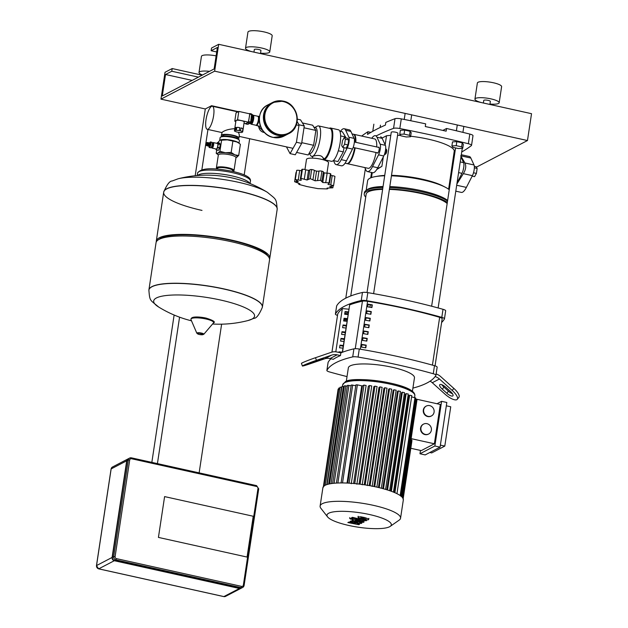 <?xml version="1.0" encoding="UTF-8"?>
<svg xmlns="http://www.w3.org/2000/svg" width="628" height="628" viewBox="0 0 628 628"><rect width="100%" height="100%" fill="white"/><g stroke="black" fill="none" stroke-linecap="round" stroke-linejoin="round"><path stroke-width="0.94" d="M474.321 166.334L476.095 166.726L477.147 168.461L476.401 173.422L474.595 176.649L472.17 176.107M476.401 173.422L473.504 172.779M477.147 168.461L474.352 167.841M463.181 170.086L463.747 167.362M460.724 155.799L464.963 162.974C466.361 166.035 465.827 169.591 463.346 173.65L456.878 184.004M461.305 154.724L469.281 156.49A18.385 5.244 102.5 0 1 470.827 158.036L474.014 164.976A6.688 1.908 102.5 0 1 472.397 175.659L466.384 187.403A18.385 5.244 102.5 0 1 461.321 192.396L455.795 191.171M384.454 154.378L384.846 154.472A2.787 0.793 -77.5 0 0 385.105 154.394A2.787 0.793 -77.5 0 0 386.346 151.285A2.787 0.793 -77.5 0 0 386.259 149.205A2.787 0.793 -77.5 0 0 386.055 149.032L385.663 148.938M386.259 149.205L386.62 149.825A2.229 0.636 102.5 0 1 386.691 151.489A2.229 0.636 102.5 0 1 385.694 153.986L385.105 154.394M347.928 144.927L346.114 148.153L342.778 147.415L341.726 145.68L342.472 140.719L344.285 137.493L347.622 138.231L348.673 139.966L347.928 144.927L344.584 144.189L342.778 147.415M344.285 137.493L345.337 139.228L348.673 139.966M345.337 139.228L344.584 144.189M326.945 173.171L328.523 162.754A11.147 2.488 -171.4 0 0 319.503 158.908A11.147 2.488 -171.4 0 0 307.076 158.774A11.147 2.488 -171.4 0 0 306.488 159.426L304.957 169.544M323.326 172.3A2.967 0.659 -171.4 0 0 324.244 172.802L322.776 182.52L320.531 180.291L315.083 180.817L310.287 178.658L308.426 179.451M308.458 179.161L309.855 169.898A2.787 0.62 8.6 0 1 309.855 169.835L308.426 179.349L307.1 180.024L301.055 178.36L300.969 180.362L295.278 179.577L296.667 170.431A2.787 0.62 8.6 0 1 296.706 170.353A2.787 0.62 8.6 0 1 299.682 170.455A2.967 0.659 -171.4 0 0 301.621 170.675M300.396 178.768L301.793 169.521A2.787 0.62 8.6 0 1 302.437 169.23L300.82 179.404M301.275 180.071L300.969 180.362L301.079 179.639M296.706 170.353L295.325 179.482L298.331 181.735L294.618 181.72L299.894 183.784L299.132 184.467L306.174 186.328M294.626 181.641L296 172.59A2.787 0.62 8.6 0 1 296 172.543L294.618 181.72M299.894 183.784L299.132 184.467M306.236 186.406L317.901 188.636L327.133 188.926L327.039 188.102L332.864 187.811L333.17 185.951M302.437 169.23A2.787 0.62 8.6 0 1 305.718 169.764A2.967 0.659 -171.4 0 0 308.568 170.306L307.1 180.024M309.855 169.835A2.787 0.62 8.6 0 1 311.669 169.529A2.787 0.62 8.6 0 1 314.377 170.345A2.967 0.659 -171.4 0 0 316.551 171.099L315.083 180.817M311.669 169.529L310.287 178.658M321.834 181.657L323.381 171.946A2.787 0.62 8.6 0 1 323.326 172.041M316.551 171.099A2.967 0.659 -171.4 0 0 318.969 171.075A2.787 0.62 8.6 0 1 321.913 171.161A2.787 0.62 8.6 0 1 323.381 171.946M321.913 171.161L320.531 180.291M328.209 184.098L329.056 182.819L322.776 182.52M329.464 183.329L329.056 182.819L330.438 173.689A2.787 0.62 8.6 0 1 330.854 174.105L329.464 183.329M332.864 187.811L329.676 186.728L333.57 185.574L327.981 184.389M334.952 176.484L333.57 185.621L334.952 176.444A2.787 0.62 8.6 0 1 334.952 176.484A2.787 0.62 8.6 0 1 334.936 176.531M308.568 170.306A2.967 0.659 -171.4 0 0 309.824 170.039M324.244 172.802A2.967 0.659 -171.4 0 0 327.149 173.171A2.787 0.62 8.6 0 1 330.438 173.689M330.666 175.345A2.967 0.659 -171.4 0 0 332.196 175.636A2.787 0.62 8.6 0 1 334.952 176.444M327.133 188.926L327.039 188.102M329.331 128.308A16.155 4.608 102.5 0 1 329.48 128.222A16.155 4.608 102.5 0 1 330.626 128.026L338.445 129.761A16.155 4.608 102.5 0 1 339.819 144.676A16.155 4.608 102.5 0 1 332.589 161.106A16.155 4.608 102.5 0 1 331.451 161.31L323.624 159.575A16.155 4.608 102.5 0 1 323.334 159.473M330.626 128.026A16.155 4.608 102.5 0 1 332 142.941A16.155 4.608 102.5 0 1 324.77 159.371A16.155 4.608 102.5 0 1 323.624 159.575M314.973 127.406L317.383 126.118A15.598 4.443 102.5 0 1 317.383 126.118A15.598 4.443 102.5 0 1 317.407 126.102A15.598 4.443 102.5 0 1 318.514 125.906L329.983 128.45A15.598 4.443 102.5 0 1 331.309 142.854A15.598 4.443 102.5 0 1 324.331 158.719A15.598 4.443 102.5 0 1 323.412 158.939M318.514 125.906A15.598 4.443 102.5 0 1 319.84 140.311A15.598 4.443 102.5 0 1 312.862 156.176A15.598 4.443 102.5 0 1 311.755 156.372A15.598 4.443 102.5 0 1 310.821 155.705L309.18 153.515M312.367 158.13L312.909 156.184C318.796 154.708 322.243 155.469 323.239 158.476M313.874 127.162L315.421 127.508A13.369 3.807 102.5 0 1 316.559 139.848A13.369 3.807 102.5 0 1 310.577 153.452A13.369 3.807 102.5 0 1 309.628 153.617L309.031 153.483M297.287 119.139L300.569 119.87L304.282 125.969L301.644 143.427L295.286 154.778L290.073 153.617L286.454 146.881M297.107 121.589L299.069 124.815L296.424 142.266L290.073 153.617M304.282 125.969L299.069 124.815M301.644 143.427L296.424 142.266M333.358 160.564L337.911 161.569L343.328 151.89L343.963 147.674M338.319 150.783L343.328 151.89M345.463 137.752L345.581 137.006L342.409 131.809L339.858 131.244M340.635 135.915L345.581 137.006M302.437 122.939L312.689 125.215L315.86 130.42L313.608 145.304L308.191 154.983L296.612 152.416M315.86 130.42L304.007 127.79M313.608 145.304L301.754 142.674M376.039 152.518A15.041 4.286 102.5 0 1 369.256 168.123A15.041 4.286 102.5 0 1 368.189 168.312L347.331 163.688A15.041 4.286 102.5 0 1 347.08 163.602M355.189 147.886A15.041 4.286 102.5 0 1 348.399 163.5A15.041 4.286 102.5 0 1 347.331 163.688M354.663 147.776A15.041 4.286 102.5 0 1 348.202 163.186A15.041 4.286 102.5 0 1 347.873 163.382A15.041 4.286 102.5 0 1 346.813 163.57L345.062 163.186M341.145 155.791A13.455 3.839 102.5 0 1 340.093 157.667M343.689 133.905A13.455 3.839 102.5 0 1 344.301 134.91M336.176 164.638L341.397 165.8A18.385 5.244 -77.5 0 0 346.46 160.807L352.481 149.064A6.688 1.908 -77.5 0 0 354.09 138.38L350.903 131.44A18.385 5.244 -77.5 0 0 349.356 129.894L344.144 128.74A18.385 5.244 102.5 0 1 345.69 130.286L348.878 137.226A6.688 1.908 102.5 0 1 347.26 147.902L341.247 159.645A18.385 5.244 102.5 0 1 336.176 164.638A18.385 5.244 102.5 0 1 334.638 163.092L333.484 160.587M340.462 131.378A18.385 5.244 102.5 0 1 344.144 128.74M352.041 133.913L353.329 134.196A15.041 4.286 102.5 0 1 354.42 135.138A15.041 4.286 102.5 0 1 355.33 142.218M354.42 135.138L354.781 135.766A14.483 4.129 102.5 0 1 355.668 142.289M355.032 147.855A14.483 4.129 102.5 0 1 348.791 162.77L348.202 163.186M353.58 134.282A15.041 4.286 102.5 0 1 353.847 134.314A15.041 4.286 102.5 0 1 355.848 142.328M353.847 134.314L374.704 138.937A15.041 4.286 102.5 0 1 376.706 146.952M247.063 557.067L253.233 516.255L164.599 496.599L158.429 537.411L247.063 557.067L158.429 537.411L164.599 496.599L253.233 516.255L247.063 557.067M151.843 462.365L174.129 315.021M195.19 175.746L205.293 108.966L211.55 105.7L238.373 111.651M199.139 472.853L221.621 324.174M244.19 174.961L249.669 138.717M253.217 115.238L252.323 114.743M211.55 105.7L211.44 106.446M207.954 129.47L201.871 169.709M179.569 317.171L157.424 463.605M241.293 588.153A2.787 2.598 -117.5 0 1 239.425 588.475L114.288 560.718A2.787 2.598 -117.5 0 1 112.09 557.46L126.707 460.795A2.787 2.598 -117.5 0 1 128.206 458.817M131.472 457.883L256.467 485.601L131.409 457.836L129.635 458.063A2.787 2.598 62.5 0 0 128.316 459.955L129.713 460.002A1.672 1.554 -117.5 0 1 131.527 458.738L131.331 457.851A2.787 2.598 62.5 0 0 129.635 458.063L128.379 458.715A2.787 2.598 62.5 0 0 127.06 460.607L112.443 557.272A2.787 2.598 62.5 0 0 114.649 560.537L239.786 588.287A2.787 2.598 62.5 0 0 241.474 588.075L242.73 587.415A2.787 2.598 62.5 0 0 244.049 585.524L243.366 585.108A1.672 1.554 -117.5 0 1 241.552 586.371L241.034 587.635A2.787 2.598 62.5 0 0 242.73 587.415L244.104 585.461L258.728 488.804L257.982 488.451L243.366 585.108M404.683 130.082L400.366 130.318L399.753 134.345L400.852 135.781L406.277 136.99L410.594 136.747L411.199 132.72L410.1 131.283L404.683 130.082L404.079 134.109L399.753 134.345M410.594 136.747L409.495 135.31L410.1 131.283M409.495 135.31L404.079 134.109M456.823 141.645L452.505 141.881L451.893 145.908L453 147.352L458.416 148.553L462.734 148.31L463.346 144.283L462.239 142.846L456.823 141.645L456.218 145.672L451.893 145.908M462.734 148.31L461.635 146.874L462.239 142.846M461.635 146.874L456.218 145.672M213.599 115.803A11.814 3.368 -77.5 0 0 212.366 106.25A11.814 3.368 -77.5 0 0 206.015 119.76A11.814 3.368 -77.5 0 0 207.256 129.313A11.814 3.368 -77.5 0 0 213.599 115.803M238.036 138.733A8.918 1.994 -171.4 0 0 238.459 138.568A8.918 1.994 -171.4 0 0 238.93 138.05A8.918 1.994 -171.4 0 0 231.716 134.965A8.918 1.994 -171.4 0 0 221.778 134.863A8.918 1.994 -171.4 0 0 221.307 135.381L222.163 132.288C224.628 130.373 228.561 129.187 233.961 128.732L234.715 128.944M221.307 135.381A8.918 1.994 -171.4 0 0 221.951 136.307M265.016 132.971L257.896 125.828M258.736 126.016A6.131 5.715 62.5 0 0 264.514 132.477M238.507 132.288L239.362 135.193L238.93 138.05M211.518 147.313L211.879 147.933A2.842 0.809 -77.5 0 0 212.083 148.114A2.842 0.809 -77.5 0 0 213.614 144.864A2.842 0.809 -77.5 0 0 213.316 142.564A2.842 0.809 -77.5 0 0 213.057 142.642L212.46 143.051A2.284 0.652 102.5 0 1 212.916 144.84A2.284 0.652 102.5 0 1 212.256 146.952A2.284 0.652 102.5 0 1 211.518 147.313A2.284 0.652 102.5 0 1 211.424 147.046M213.316 142.564L217.484 143.49A2.842 0.809 102.5 0 1 217.783 145.79A2.842 0.809 102.5 0 1 216.26 149.04L212.083 148.114M212.264 143.647L212.515 143.702A1.562 0.447 102.5 0 1 212.68 144.966A1.562 0.447 102.5 0 1 211.84 146.748L211.589 146.693M211.683 142.281A2.842 0.809 102.5 0 1 211.879 142.25A2.842 0.809 102.5 0 1 212.123 144.872A2.842 0.809 102.5 0 1 210.851 147.761A2.842 0.809 102.5 0 1 210.655 147.8L209.352 147.509A2.842 0.809 102.5 0 1 208.967 146.159M209.658 143.019A2.842 0.809 102.5 0 1 210.38 141.991A2.842 0.809 102.5 0 1 210.576 141.959A2.842 0.809 102.5 0 1 210.82 144.581A2.842 0.809 102.5 0 1 209.548 147.47A2.842 0.809 102.5 0 1 209.352 147.509M210.207 143.121A1.672 0.479 102.5 0 1 210.325 143.098A1.672 0.479 102.5 0 1 210.466 144.644A1.672 0.479 102.5 0 1 209.721 146.348A1.672 0.479 102.5 0 1 209.603 146.363A1.672 0.479 102.5 0 1 209.501 146.293M209.736 143.019A1.672 0.479 102.5 0 1 209.807 142.996A1.672 0.479 102.5 0 1 209.854 142.996A1.672 0.479 102.5 0 1 209.995 144.542A1.672 0.479 102.5 0 1 209.25 146.238A1.672 0.479 102.5 0 1 209.132 146.261A1.672 0.479 102.5 0 1 209.085 146.238A1.672 0.479 102.5 0 1 208.967 146.065M209.006 142.854A1.672 0.479 102.5 0 1 209.077 142.831A1.672 0.479 102.5 0 1 209.281 144.291A1.672 0.479 102.5 0 1 208.52 146.081A1.672 0.479 102.5 0 1 208.355 146.081A1.672 0.479 102.5 0 1 208.237 145.9M208.276 142.697A1.672 0.479 102.5 0 1 208.347 142.674A1.672 0.479 102.5 0 1 208.551 144.126A1.672 0.479 102.5 0 1 207.79 145.916A1.672 0.479 102.5 0 1 207.625 145.916A1.672 0.479 102.5 0 1 207.507 145.743M207.546 142.532A1.672 0.479 102.5 0 1 207.617 142.509A1.672 0.479 102.5 0 1 207.821 143.969A1.672 0.479 102.5 0 1 207.059 145.751A1.672 0.479 102.5 0 1 206.895 145.751A1.672 0.479 102.5 0 1 206.777 145.578M206.777 142.642A1.389 0.4 102.5 0 1 206.832 142.619A1.389 0.4 102.5 0 1 207.005 143.836A1.389 0.4 102.5 0 1 206.369 145.327A1.389 0.4 102.5 0 1 206.235 145.327A1.389 0.4 102.5 0 1 206.172 143.985A1.389 0.4 102.5 0 1 206.777 142.642M219.706 140.374L220.114 137.673A9.75 2.174 8.6 0 1 220.444 137.218A9.75 2.174 8.6 0 1 232.886 137.501A9.75 2.174 8.6 0 1 239.213 140.06A9.75 2.174 8.6 0 1 239.394 140.586L239.001 143.208M239.213 140.06L238.522 139.173A8.918 1.994 -171.4 0 0 232.737 136.833A8.918 1.994 -171.4 0 0 221.362 136.574L220.444 137.218M220.263 140.107A10.032 2.237 8.6 0 1 220.295 140.099A10.032 2.237 8.6 0 1 227.36 139.856A10.032 2.237 8.6 0 1 232.486 140.672A10.032 2.237 8.6 0 1 236.748 141.944A10.032 2.237 8.6 0 1 238.499 142.854A10.032 2.237 8.6 0 1 238.671 142.988M233.106 171.381L233.718 170.949A8.918 1.994 -171.4 0 0 234.016 170.533A8.918 1.994 -171.4 0 0 228.066 167.715A8.918 1.994 -171.4 0 0 216.393 167.872A8.918 1.994 -171.4 0 0 216.558 168.359L217.013 168.948A8.36 1.868 8.6 0 1 219.682 167.543A8.36 1.868 8.6 0 1 227.807 168.343A8.36 1.868 8.6 0 1 233.106 171.381A8.36 1.868 8.6 0 1 232.949 171.475M235.979 157.589A10.032 2.237 -171.4 0 0 236.285 157.495A10.032 2.237 -171.4 0 0 236.701 157.322A10.032 2.237 -171.4 0 0 234.801 154.826A10.032 2.237 -171.4 0 0 230.539 153.562A10.032 2.237 -171.4 0 0 225.413 152.745A10.032 2.237 -171.4 0 0 217.932 153.161A10.032 2.237 -171.4 0 0 218.081 154.739A10.032 2.237 -171.4 0 0 218.348 154.92M217.908 154.614L216.205 153.263L217.932 153.161L219.918 151.324L225.413 152.745L231.167 152.439L234.801 154.826L238.695 155.493L236.324 157.487M238.695 155.493L240.383 144.33L239.017 143.223L236.748 141.944L227.36 139.856L219.879 140.272L217.806 142.689M220.295 140.099L219.879 140.272A9.75 2.174 -171.4 0 1 232.439 140.452A9.75 2.174 -171.4 0 1 238.813 143.082M232.855 141.276L231.167 152.439M221.606 140.17L219.918 151.324M216.699 150.013L216.205 153.263M216.966 143.372L217.367 142.674A3.76 1.075 102.5 0 1 217.476 142.611L219.51 143.066L220.216 144.228A3.76 1.075 102.5 0 1 220.232 144.495L219.729 147.816A3.76 1.075 102.5 0 1 219.627 148.145L218.418 150.304A3.76 1.075 102.5 0 1 218.301 150.367L216.268 149.919L215.655 148.907M219.627 148.145L217.594 147.698L216.385 149.857A3.76 1.075 102.5 0 1 216.268 149.919M218.418 150.304L216.385 149.857M217.476 142.611L218.183 143.773A3.76 1.075 102.5 0 1 218.199 144.048L217.696 147.368A3.76 1.075 102.5 0 1 217.594 147.698M220.216 144.228L218.183 143.773M220.232 144.495L218.199 144.048M219.729 147.816L217.696 147.368M148.891 290.034A57.391 12.811 8.6 0 1 148.899 289.963A57.391 12.811 8.6 0 1 224.07 288.935A57.391 12.811 8.6 0 1 262.386 307.123A57.391 12.811 8.6 0 1 262.378 307.194M191.509 320.822A115.34 115.34 0 0 1 158.664 307.029L158.664 307.029A51.017 11.39 8.6 0 1 156.388 297.97A51.017 11.39 8.6 0 1 220.506 300.019A51.017 11.39 8.6 0 1 251.875 319.142A51.017 11.39 8.6 0 1 248.021 320.539L248.021 320.539A115.34 115.34 0 0 1 212.562 324.009M262.386 307.123L269.538 259.866A57.391 12.811 -171.4 0 0 268.47 256.734A57.391 12.811 -171.4 0 0 231.214 241.678A57.391 12.811 -171.4 0 0 157.997 240.029A57.391 12.811 -171.4 0 0 156.05 242.706L148.899 289.963A57.391 12.811 -171.4 0 1 224.07 288.935A57.391 12.811 -171.4 0 1 262.386 307.123L262.371 307.265A57.391 12.811 8.6 0 0 224.047 289.076A57.391 12.811 8.6 0 0 151.921 286.768A57.391 12.811 8.6 0 0 148.883 290.105L148.899 289.963M268.47 256.734L267.088 254.968A55.719 12.442 -171.4 0 0 230.923 240.351A55.719 12.442 -171.4 0 0 159.834 238.75L157.997 240.029M269.545 259.042A57.391 12.811 -171.4 0 0 269.781 258.257A57.391 12.811 -171.4 0 0 231.457 240.069A57.391 12.811 -171.4 0 0 156.293 241.089A57.391 12.811 -171.4 0 0 156.286 241.913M238.852 191.202A57.391 12.811 8.6 0 1 277.168 209.391A57.391 12.811 -171.4 0 0 238.852 191.202A57.391 12.811 -171.4 0 0 163.68 192.223A57.391 12.811 8.6 0 1 238.852 191.202M277.184 209.32A57.391 12.811 -171.4 0 0 277.191 209.25A57.391 12.811 -171.4 0 0 238.868 191.061A57.391 12.811 -171.4 0 0 166.742 188.753A57.391 12.811 -171.4 0 0 163.704 192.082L163.68 192.223A57.391 12.811 -171.4 0 0 202.004 210.411M178.054 178.807A115.34 115.34 0 0 1 267.41 192.325L267.41 192.325A51.017 11.39 -171.4 0 0 223.647 179.529A51.017 11.39 -171.4 0 0 178.054 178.807L172.151 180.997C169.686 180.927 166.875 184.616 163.704 192.082A57.391 12.811 -171.4 0 0 163.696 192.152M222.626 136.143L222.712 135.593A7.497 1.672 8.6 0 1 232.525 135.46A7.497 1.672 8.6 0 1 237.525 137.838L237.447 138.38M250.329 123.535A4.176 1.193 -77.5 0 0 250.494 123.622A4.176 1.193 -77.5 0 0 250.792 123.567A4.176 1.193 -77.5 0 0 252.66 119.32A4.176 1.193 -77.5 0 0 252.299 115.458L252.974 115.23A4.6 1.311 -77.5 0 0 252.849 115.285M250.407 123.598L251.004 124.109A4.6 1.311 -77.5 0 0 251.184 124.203A4.6 1.311 -77.5 0 0 251.506 124.14A4.6 1.311 -77.5 0 0 253.571 119.469A4.6 1.311 -77.5 0 0 253.178 115.222A4.6 1.311 -77.5 0 0 252.974 115.23M251.184 124.203L255.879 125.239A4.6 1.311 -77.5 0 0 256.2 125.184A4.6 1.311 -77.5 0 0 258.257 120.505A4.6 1.311 -77.5 0 0 257.865 116.266L253.178 115.222M242.439 131.637L240.493 130.844L240.94 127.892L242.887 128.677L242.439 131.637A4.176 0.934 8.6 0 1 242.691 131.958L241.725 132.461A4.176 0.934 8.6 0 1 240.752 132.516L237.839 132.225A4.176 0.934 8.6 0 1 236.623 131.958L234.676 131.166A4.176 0.934 8.6 0 1 234.425 130.844L234.872 127.884A4.176 0.934 8.6 0 1 234.872 127.822A4.176 0.934 8.6 0 1 235.092 127.578A4.176 0.934 8.6 0 1 235.838 127.382L235.39 130.341L234.425 130.844M234.872 127.822L235.947 120.709A4.176 0.934 8.6 0 1 236.167 120.466A4.176 0.934 8.6 0 1 240.83 120.513A4.176 0.934 8.6 0 1 244.214 121.958L243.138 129.07A4.176 0.934 8.6 0 1 243.114 129.132M242.691 131.958L243.138 129.007A4.176 0.934 8.6 0 1 243.138 129.07M240.94 127.892A4.176 0.934 8.6 0 1 242.887 128.677M236.803 127.335L239.723 127.617L239.276 130.577L236.364 130.286L236.803 127.335A4.176 0.934 8.6 0 1 239.723 127.617M234.872 127.884L235.838 127.382M235.39 130.341A4.176 0.934 8.6 0 1 236.364 130.286M239.276 130.577A4.176 0.934 8.6 0 1 240.493 130.844M237.557 119.744L234.786 121.188L236.042 112.859L238.813 111.415L237.557 119.744L248.507 122.17L245.736 123.614L244.017 123.237M235.838 121.424L234.786 121.188M248.507 122.17L249.763 113.849L238.813 111.415M251.726 114.367L251.789 114.759M249.779 113.558L251.443 113.903L251.804 114.791L250.682 122.068M249.261 113.739L251.538 114.665L250.698 122.091L250.234 123.01L247.44 124.281M249.818 114.288L248.272 122.664L245.65 123.598M251.82 114.398L252.299 114.932L251.2 122.232L248.437 124.116M283.267 101.147A17.553 16.359 -117.5 0 1 297.068 121.691A17.553 16.359 -117.5 0 1 288.754 133.615L288.307 133.843A17.553 16.359 -117.5 0 1 270.699 131.896A17.553 16.359 -117.5 0 1 263.768 114.641A17.553 16.359 -117.5 0 1 272.081 102.717L272.528 102.49A17.553 16.359 -117.5 0 1 283.197 101.132M288.221 133.89A17.553 16.359 -117.5 0 1 288.126 133.937A17.553 16.359 -117.5 0 1 270.527 131.99A17.553 16.359 -117.5 0 1 263.587 114.736A17.553 16.359 -117.5 0 1 271.9 102.811A17.553 16.359 -117.5 0 1 271.987 102.764M377.192 152.769A3.062 0.871 -77.5 0 0 377.491 153.122A3.062 0.871 -77.5 0 0 379.139 149.621A3.062 0.871 -77.5 0 0 378.817 147.14A3.062 0.871 -77.5 0 0 378.401 147.329M364.782 167.558L365.92 170.031A18.385 5.244 -77.5 0 0 367.466 171.577A18.385 5.244 -77.5 0 0 372.53 166.585L378.551 154.841A6.688 1.908 -77.5 0 0 380.16 144.165L376.973 137.218A18.385 5.244 -77.5 0 0 375.426 135.679A18.385 5.244 -77.5 0 0 371.76 138.286M380.639 136.833A18.385 5.244 102.5 0 1 382.185 138.38L385.372 145.319A6.688 1.908 102.5 0 1 383.763 155.995L377.742 167.739A18.385 5.244 102.5 0 1 372.679 172.731L367.466 171.577M452.882 160.14A11.618 3.313 102.5 0 1 453.495 161.686M451.1 177.504A11.618 3.313 102.5 0 1 449.876 180.008M457.035 182.983L461.973 173.344A6.688 1.908 -77.5 0 0 463.59 162.668L460.968 156.969M453.942 153.122A18.385 5.244 102.5 0 1 454.696 153.75M449.899 185.448A18.385 5.244 102.5 0 1 448.989 186.806M361.39 517.511L360.55 517.951L362.725 518.712L366.187 519.168L361.39 517.511M358.407 517.919L366.069 520.023L368.401 519.772L368.314 518.854L364.884 517.59L360.653 516.75L358.321 517.001L358.407 517.919L358.321 517.001M368.401 519.772L368.314 518.854M351.484 517.786L362.128 520.706L366.517 520.667L352.387 517.315L351.484 517.786M352.936 519.23L351.884 518.595L349.741 518.524L350.785 519.16L352.936 519.23L353.187 518.045M349.741 518.524L349.812 517.535M359.577 524.286L354.153 522.19L361.092 523.493L361.885 523.085L355.134 520.408L363.243 522.378L364.146 521.907L357.081 519.968L353.211 519.749L352.018 520.376L357.638 522.3L350.809 521.012L350.102 521.381L355.456 523.438L348.783 522.064L347.849 522.551L358.784 524.694L359.577 524.286M327.581 516.899L320.877 508.288A40.671 9.082 8.6 0 1 320.115 506.066L322.894 487.705A40.671 9.082 8.6 0 1 376.172 486.975A40.671 9.082 8.6 0 1 403.333 499.864L400.554 518.233A40.671 9.082 8.6 0 1 399.173 520.125L390.216 526.374A32.538 7.261 8.6 0 1 348.705 525.44A32.538 7.261 8.6 0 1 327.581 516.899A32.538 7.261 8.6 0 1 337.95 511.42A32.538 7.261 8.6 0 1 369.594 514.544A32.538 7.261 8.6 0 1 390.216 526.374M320.115 506.066A40.671 9.082 8.6 0 1 373.393 505.344A40.671 9.082 8.6 0 1 400.554 518.233M378.441 487.501L393.152 390.216L394.015 389.768L396.095 390.231M382.742 488.592L397.446 391.37L398.285 390.938L400.366 391.401M386.824 489.769L401.512 392.649L402.336 392.217L404.424 392.681M390.647 491.041L405.319 394.054L406.143 393.63L408.231 394.086M394.156 492.399L408.789 395.64L409.652 395.193L411.733 395.656M434.089 412.149A5.574 5.197 -117.5 0 1 425.863 415.312A5.574 5.197 -117.5 0 1 426.302 406.057A5.574 5.197 -117.5 0 1 434.089 412.149M431.271 416.026A5.574 5.197 -117.5 0 1 423.303 410.021A5.574 5.197 -117.5 0 1 426.122 406.151M431.365 430.196A5.574 5.197 -117.5 0 1 423.139 433.359A5.574 5.197 -117.5 0 1 423.57 424.096A5.574 5.197 -117.5 0 1 431.365 430.196M428.547 434.066A5.574 5.197 -117.5 0 1 420.579 428.068A5.574 5.197 -117.5 0 1 423.398 424.19M420.477 450.433L419.975 453.761L425.187 454.915L440.071 447.152L434.859 445.998L441.61 401.323L446.83 402.477L440.071 447.152M429.819 452.498L431.703 452.921L444.797 446.092L440.377 445.111M434.364 443.784L440.314 404.471L417.07 399.314L411.128 438.627L434.364 443.784L421.278 450.606L410.806 448.282M446.32 405.806L450.739 406.787L444.797 446.092M402.375 497.761L411.128 438.627M403.027 499.064L411.944 440.102L411.152 439.741M419.975 453.761L434.859 445.998M441.61 401.323L436.986 403.733M415.571 398.929L417.07 399.314M342.527 482.94L357.363 384.854L361.752 385.828L347.049 483.065M347.763 483.097L362.474 385.851L363.973 385.066L366.061 385.529M353.611 483.505L368.322 386.189L369.602 385.521L371.69 385.985M359.075 484.07L373.793 386.73L374.932 386.142L377.02 386.605M364.256 484.777L378.982 387.421L380.011 386.887L382.099 387.35M369.201 485.585L383.92 388.245L384.878 387.743L386.966 388.206M373.927 486.496L388.646 389.172L389.541 388.708L391.629 389.172M411.599 396.88L415.712 397.979L400.852 496.253M323.271 487.352L338.131 389.085L339.591 389.062M323.969 486.347L338.83 388.073L339.991 387.994M357.363 384.854L355.903 384.87L341.075 482.94M355.786 385.663L351.24 385.003L336.412 483.089M351.123 385.796L347.465 385.333L332.628 483.419M347.347 386.126L344.403 385.812L329.567 483.898M344.277 386.605L341.97 386.44L327.133 484.51M341.844 387.233L340.117 387.193L325.288 485.224M365.394 347.771L366.218 345.149L365.81 347.834A159.496 35.608 -171.4 0 0 361.595 347.127L361.995 344.442A159.496 35.608 8.6 0 1 366.218 345.149M365.755 345.392A158.099 35.294 -171.4 0 0 361.948 344.756M366.414 341.051L367.231 338.437L366.823 341.122A159.496 35.608 -171.4 0 0 362.607 340.415L363.015 337.731A159.496 35.608 8.6 0 1 367.231 338.437M366.776 338.68A158.099 35.294 -171.4 0 0 362.968 338.037M367.427 334.339L368.244 331.725L367.835 334.41A159.496 35.608 -171.4 0 0 363.62 333.704L364.028 331.019A159.496 35.608 8.6 0 1 368.244 331.725M367.788 331.969A158.099 35.294 -171.4 0 0 363.981 331.325M368.44 327.628L369.256 325.014L368.856 327.698A159.496 35.608 -171.4 0 0 364.64 326.992L365.041 324.307A159.496 35.608 8.6 0 1 369.256 325.014M368.801 325.249A158.099 35.294 -171.4 0 0 364.994 324.613M369.46 320.916L370.277 318.302L369.868 320.986A159.496 35.608 -171.4 0 0 365.653 320.28L366.061 317.595A159.496 35.608 8.6 0 1 370.277 318.302M369.821 318.537A158.099 35.294 -171.4 0 0 366.014 317.901M370.473 314.204L371.289 311.59L370.881 314.275A159.496 35.608 -171.4 0 0 366.666 313.568L367.074 310.884A159.496 35.608 8.6 0 1 371.289 311.59M370.834 311.826A158.099 35.294 -171.4 0 0 367.027 311.19M371.486 307.492L372.302 304.878L371.902 307.563A159.496 35.608 -171.4 0 0 367.686 306.856L368.087 304.172A159.496 35.608 8.6 0 1 372.302 304.878M371.847 305.114A158.099 35.294 -171.4 0 0 368.039 304.478M442.151 318.859A5.574 1.24 -171.4 0 0 442.175 318.781A5.574 1.24 -171.4 0 0 439.655 317.321A159.496 35.608 -171.4 0 0 367.576 301.33A5.574 1.24 -171.4 0 0 362.435 301.181A181.084 40.428 -171.4 0 0 349.678 304.878L342.511 352.237M342.315 308.764A181.084 40.428 -171.4 0 0 337.715 314.071A5.574 1.24 -171.4 0 0 337.691 314.149A5.574 1.24 -171.4 0 0 337.691 314.236M346.311 381.314L348.352 367.851A33.433 7.465 8.6 0 1 350.118 365.912A33.433 7.465 8.6 0 1 387.39 366.289A33.433 7.465 8.6 0 1 414.456 377.852L412.423 391.315M437.112 367.294A5.574 1.24 -171.4 0 0 437.151 367.192A5.574 1.24 -171.4 0 0 434.49 365.692L433.273 373.746A5.574 1.24 8.6 0 1 435.926 375.246A5.574 1.24 8.6 0 1 435.895 375.348A189.617 42.335 -171.4 0 1 412.902 388.104M433.273 373.746A189.617 42.335 -171.4 0 0 358.07 357.073L359.287 349.019A189.617 42.335 8.6 0 1 434.49 365.692M359.287 349.019A5.574 1.24 -171.4 0 0 353.925 348.846L352.708 356.9A5.574 1.24 8.6 0 1 358.07 357.073M352.708 356.9A189.617 42.335 -171.4 0 0 326.913 370.347L328.13 362.293A189.617 42.335 8.6 0 1 330.972 358.776L330.932 358.808M340.878 352.881L336.851 351.986A11.147 10.386 62.5 0 0 331.419 352.269L315.484 357.717L316.441 360.331L331.71 355.11A11.147 10.386 -117.5 0 1 337.142 354.828L329.99 358.557L333.319 359.295A189.617 42.335 8.6 0 1 340.478 355.566L340.878 352.881A189.617 42.335 8.6 0 1 353.925 348.846M347.025 376.596A189.617 42.335 -171.4 0 1 329.535 371.949A5.574 1.24 8.6 0 1 326.874 370.449A5.574 1.24 8.6 0 1 326.913 370.347M441.617 322.447A189.617 42.335 -171.4 0 0 444.42 318.961A5.574 1.24 8.6 0 0 444.459 318.859L445.676 310.805A5.574 1.24 -171.4 0 0 443.015 309.306L441.798 317.36A5.574 1.24 8.6 0 1 444.459 318.859M441.798 317.36A189.617 42.335 -171.4 0 0 366.595 300.686L367.812 292.632A5.574 1.24 -171.4 0 0 362.458 292.46L361.233 300.514A5.574 1.24 8.6 0 1 366.595 300.686M361.233 300.514A189.617 42.335 -171.4 0 0 335.438 313.961L336.655 305.907A5.574 1.24 -171.4 0 0 336.624 306.009A5.574 1.24 -171.4 0 0 336.624 306.111M337.503 315.397A5.574 1.24 8.6 0 1 335.407 314.063A5.574 1.24 8.6 0 1 335.438 313.961M342.315 352.308L349.678 304.878M335.799 351.806L342.346 308.568L348.838 309.212M336.655 305.907A189.617 42.335 8.6 0 1 362.458 292.46M367.812 292.632A189.617 42.335 8.6 0 1 443.015 309.306M338.877 352.434L338.971 351.837L342.339 352.175M341.255 352.724L338.916 352.206M342.951 348.14L339.575 347.81L339.984 345.125L343.351 345.455M343.233 346.232L339.929 345.494M343.963 341.428L340.596 341.098L340.996 338.414L344.372 338.743M344.254 339.52L340.941 338.782M344.976 334.716L341.608 334.386L342.017 331.702L345.384 332.031M345.267 332.809L341.962 332.071M345.997 328.004L342.621 327.675L343.029 324.99L346.397 325.32M346.279 326.089L342.974 325.359M347.009 321.293L343.642 320.963L344.042 318.278L347.417 318.608M347.3 319.377L343.987 318.647M348.022 314.581L344.654 314.243L345.062 311.559L348.43 311.896M348.312 312.666L345.007 311.935M337.142 354.828L340.478 355.566M311.072 363.133L323.53 358.431L314.652 361.265L307.626 364.107L311.072 363.133L310.891 362.631M329.99 358.557A11.147 10.386 62.5 0 0 324.558 358.839L309.282 364.059A11.147 0.565 160 0 1 302.39 366.014L301.44 363.392A11.147 0.565 -20 0 1 315.484 357.717M316.441 360.331A11.147 0.565 160 0 0 302.39 366.014M430.078 381.18A11.147 10.386 -117.5 0 1 432.284 382.727L445.032 394.172A11.147 3.744 39.1 0 0 457.263 399.337A11.147 3.744 39.1 0 0 452.191 390.443L439.435 378.998A11.147 10.386 62.5 0 0 435.11 376.572M441.822 384.713A5.574 1.868 -140.9 0 0 443.941 387.131L448.478 391.205A5.574 1.868 -140.9 0 0 452.521 393.795M446.822 393.238L442.293 389.172A5.574 1.868 39.1 0 1 439.757 384.721A5.574 1.868 39.1 0 1 445.864 387.303L450.402 391.37A5.574 1.868 39.1 0 1 452.937 395.821A5.574 1.868 39.1 0 1 446.822 393.238L448.478 391.205M457.263 399.337L458.919 397.296A11.147 3.744 -140.9 0 0 453.848 388.402L452.191 390.443M436.115 374.013A11.147 10.386 -117.5 0 1 440.542 376.47L453.848 388.402M350.769 295.953L366.155 194.217A41.786 9.326 8.6 0 1 368.369 191.799A41.786 9.326 8.6 0 1 382.625 189.366M389.384 189.397A41.786 9.326 8.6 0 1 447.167 203.527M373.613 293.637L397.869 133.269A3.344 0.746 -171.4 0 0 395.632 132.21A3.344 0.746 -171.4 0 0 391.26 132.273L367.027 292.507M370.253 304.847L369.892 307.218M347.049 321.041A3.344 0.746 -171.4 0 0 343.689 320.633M343.854 319.558A3.344 0.746 8.6 0 1 347.206 319.974M344.725 318.812L347.268 319.581M343.924 319.048L344.694 319.008M344.788 313.364A6.688 1.492 8.6 0 1 348.14 313.827M366.171 190.37L367.631 180.715A42.343 9.451 8.6 0 1 369.876 178.258A42.343 9.451 8.6 0 1 375.301 176.617L378.205 176.099A38.999 8.706 8.6 0 1 384.736 175.408M391.511 175.33A38.999 8.706 8.6 0 1 442.638 185.841L445.26 187.199A42.343 9.451 8.6 0 1 449.255 189.734L449.232 189.711M375.301 176.617A42.343 9.451 8.6 0 1 384.674 175.785M391.432 175.832A42.343 9.451 8.6 0 1 445.26 187.199M365.724 197.074A43.74 9.765 8.6 0 1 364.224 193.926L364.428 192.584A43.74 9.765 8.6 0 1 365.912 190.551L367.443 189.475A42.343 9.451 8.6 0 1 368.251 188.997A42.343 9.451 8.6 0 1 383.049 186.524M389.807 186.571A42.343 9.451 8.6 0 1 447.631 200.473M365.912 190.551A43.74 9.765 8.6 0 1 366.744 190.048A43.74 9.765 8.6 0 1 382.907 187.482M389.658 187.568A43.74 9.765 8.6 0 1 447.544 201.015M364.224 193.926A43.74 9.765 8.6 0 1 366.54 191.391A43.74 9.765 8.6 0 1 382.703 188.824M389.454 188.91A43.74 9.765 8.6 0 1 447.34 202.357M448.62 189.232L454.295 150.791A38.999 8.706 8.6 0 0 410.673 136.237M382.044 138.089L386.51 135.758A38.999 8.706 8.6 0 1 390.781 135.397M397.555 135.318A38.999 8.706 8.6 0 1 400.578 135.42M386.51 135.758L385.145 144.809M383.323 156.859L381.887 166.365L376.776 169.466M381.887 166.365L377.153 168.83M442.842 130.42L446.547 128.489A344.741 76.961 8.6 0 1 469.815 134.07L468.355 143.733A344.741 76.961 -171.4 0 0 399.824 128.536L401.284 118.873A5.574 1.24 -171.4 0 0 395.012 118.692A627.443 140.075 8.6 0 0 385.812 122.413L385.404 125.098A627.443 140.075 -171.4 0 0 367.521 134.423L367.922 131.739L370.873 132.398M446.547 128.489L446.139 131.173A344.741 76.961 -171.4 0 0 425.289 126.542L425.69 123.857A344.741 76.961 8.6 0 0 401.284 118.873M461.721 152A627.443 140.075 -171.4 0 0 471.369 145.618A5.574 1.24 8.6 0 0 471.534 145.374A5.574 1.24 8.6 0 0 468.355 143.733M471.534 145.374L472.994 135.703A5.574 1.24 -171.4 0 0 469.815 134.07M395.012 118.692L393.552 128.355A5.574 1.24 8.6 0 1 399.824 128.536M393.552 128.355A627.443 140.075 -171.4 0 0 376.062 135.978M361.681 136.056A627.443 140.075 8.6 0 1 367.922 131.739M489.903 104.46L490.358 101.438A3.344 0.746 -171.4 0 0 487.658 100.276A3.344 0.746 -171.4 0 0 483.929 100.245A3.344 0.746 -171.4 0 0 483.748 100.433L483.364 103.008M489.966 104.036A12.262 2.74 -171.4 0 0 498.53 103.479A12.262 2.74 -171.4 0 0 499.174 102.764A12.262 2.74 -171.4 0 0 489.251 98.533A12.262 2.74 -171.4 0 0 475.584 98.392A12.262 2.74 -171.4 0 0 474.933 99.098A12.262 2.74 -171.4 0 0 481.456 102.584M499.174 102.764L501.615 86.656A12.262 2.74 -171.4 0 0 491.685 82.417A12.262 2.74 -171.4 0 0 478.018 82.284A12.262 2.74 -171.4 0 0 477.374 82.99L474.933 99.098M260.487 53.576L260.942 50.554A3.344 0.746 -171.4 0 0 258.234 49.4A3.344 0.746 -171.4 0 0 254.513 49.361A3.344 0.746 -171.4 0 0 254.332 49.557L253.94 52.124M260.549 53.16A12.262 2.74 -171.4 0 0 269.106 52.595A12.262 2.74 -171.4 0 0 269.757 51.889A12.262 2.74 -171.4 0 0 259.835 47.65A12.262 2.74 -171.4 0 0 246.168 47.508A12.262 2.74 -171.4 0 0 245.517 48.223A12.262 2.74 -171.4 0 0 252.04 51.708M269.757 51.889L272.191 35.78A12.262 2.74 -171.4 0 0 262.269 31.541A12.262 2.74 -171.4 0 0 248.602 31.4A12.262 2.74 -171.4 0 0 247.95 32.114L245.517 48.223M209.556 71.333A12.262 2.74 -171.4 0 0 199.665 71.757A12.262 2.74 -171.4 0 0 199.013 72.471A12.262 2.74 -171.4 0 0 202.506 75.007M216.118 55.853A12.262 2.74 -171.4 0 0 202.098 55.649A12.262 2.74 -171.4 0 0 201.447 56.355L199.013 72.471M214.627 71.16L160.972 99.138L165.031 72.283L172.19 68.554L171.782 71.239L165.517 74.504L162.275 95.982L214.14 68.939L217.39 47.461L211.134 50.727L211.534 48.042L218.693 44.305L214.627 71.16L527.473 140.539L531.531 113.692L218.693 44.305M205.293 108.966L160.972 99.138M476.369 167.181L527.473 140.539M202.138 75.195L172.19 68.554M198.409 77.142L171.782 71.239M192.144 80.408L165.517 74.504M216.707 51.959L211.134 50.727M470.827 158.036L461.133 155.885M474.014 164.976L464.963 162.974M472.397 175.659L463.346 173.65M466.384 187.403L456.689 185.252M299.423 183.564L299.344 184.083M296.604 180.621L296.44 181.688M299.682 170.455L298.253 179.906M305.718 169.764L304.29 179.216M314.377 170.345L312.948 179.796M318.969 171.075L317.54 180.526M327.149 173.171L325.72 182.63M332.196 175.636L330.768 185.087M331.482 186.257L331.333 187.246M327.337 188.07L327.267 188.526M350.903 131.44L345.69 130.286M354.09 138.38L348.878 137.226M352.481 149.064L347.26 147.902M346.46 160.807L341.247 159.645M96.508 565.718L111.125 469.053M126.707 460.795L111.148 468.912A2.787 2.598 -117.5 0 1 112.467 467.012L128.026 458.903M98.58 568.795L98.729 568.835A2.787 2.598 -117.5 0 1 96.524 565.569L112.09 557.46M223.717 596.553L98.729 568.835L114.288 560.718M112.467 467.012L111.085 468.975L96.469 565.632L98.651 568.85L223.788 596.6L225.562 596.372A2.787 2.598 -117.5 0 1 223.866 596.584L239.425 588.475M258.665 488.867L256.546 485.585L256.664 486.488A1.672 1.554 -117.5 0 1 257.982 488.451M131.527 458.738L256.664 486.488M241.552 586.371L116.416 558.622L115.897 559.878L241.034 587.635L239.786 588.287M116.416 558.622A1.672 1.554 -117.5 0 1 115.097 556.659L113.699 556.62A2.787 2.598 62.5 0 0 115.897 559.878L114.649 560.537M127.06 460.607L128.316 459.955L113.699 556.62L112.443 557.272M115.097 556.659L129.713 460.002M218.418 154.786L218.34 154.983A8.918 1.994 8.6 0 1 230.013 154.826A8.918 1.994 8.6 0 1 235.971 157.652L234.016 170.533M205.953 318.985A11.485 2.567 8.6 0 1 213.457 322.957C215.851 322.015 213.347 320.382 205.96 318.058C195.826 316.261 190.826 316.755 190.959 319.55A11.485 2.567 8.6 0 1 205.953 318.985M203.794 334.292L199.288 334.489L196.847 333.24A3.548 0.793 8.6 0 1 201.47 333.068A3.548 0.793 8.6 0 1 203.794 334.292L213.457 322.957M201.235 333.492A2.952 0.659 8.6 0 1 203.04 334.598A2.952 0.659 8.6 0 1 199.335 334.481A2.952 0.659 8.6 0 1 197.522 333.374A2.952 0.659 8.6 0 1 201.235 333.492M191.658 318.451A10.888 2.433 8.6 0 1 205.913 318.066M232.588 172.7A26.745 5.974 8.6 0 1 250.446 181.178C251.192 177.52 245.179 174.246 232.407 171.35C212.295 167.37 200.677 167.974 197.553 173.179A26.745 5.974 8.6 0 1 198.974 171.625A26.745 5.974 8.6 0 1 232.588 172.7M197.53 175.526A26.745 5.974 8.6 0 1 198.487 174.851A26.745 5.974 8.6 0 1 232.101 175.926A26.745 5.974 8.6 0 1 249.771 183.431M252.299 114.932L251.781 114.814L250.698 122.091L250.234 123.01L247.801 124.281M248.719 121.589L250.439 121.973L249.991 123.041L248.272 122.664M245.838 123.928L247.565 124.313L245.776 123.944M250.941 122.86L250.478 122.758M251.2 122.232L250.69 122.122M255.918 125.247L256.365 125.49A4.734 1.35 -77.5 0 0 256.703 125.435A4.734 1.35 -77.5 0 0 258.917 120.074A4.734 1.35 -77.5 0 0 258.422 116.243L257.747 116.345M264.215 114.406A17.553 16.359 -117.5 0 1 272.528 102.49L283.236 101.124C298.386 103.589 302.468 127.46 288.754 133.615A17.553 16.359 -117.5 0 1 278.078 134.965A17.553 16.359 -117.5 0 1 264.215 114.406M278.337 134.337A16.995 15.841 -117.5 0 1 264.914 114.429A16.995 15.841 -117.5 0 1 283.299 101.579A16.995 15.841 -117.5 0 1 296.722 121.487A16.995 15.841 -117.5 0 1 278.337 134.337M273.345 137.438A17.553 16.359 -117.5 0 1 259.474 116.879A17.553 16.359 -117.5 0 1 267.787 104.954C254.073 111.109 258.155 134.981 273.306 137.446L284.013 136.08A17.553 16.359 -117.5 0 1 273.345 137.438M376.973 137.218L382.185 138.38M380.16 144.165L385.372 145.319M378.551 154.841L383.763 155.995M372.53 166.585L377.742 167.739M463.59 162.668L460.222 161.922M461.973 173.344L458.605 172.598M413.467 393.01A35.105 7.834 -171.4 0 0 382.719 381.628A35.105 7.834 -171.4 0 0 346.114 381.675M344.615 382.727A36.495 8.148 8.6 0 1 390.475 384.195A36.495 8.148 8.6 0 1 414.849 395.758C416.152 383.402 352.025 375.434 345.274 381.785L342.676 384.846A36.495 8.148 8.6 0 1 344.615 382.727M402.462 497.509L411.199 439.749M401.732 496.748L416.497 399.133M400.169 495.523L414.975 397.626M374.728 486.661L389.541 388.708M349.137 483.168L363.973 385.066M354.773 483.607L369.602 385.521M360.103 484.196L374.932 386.142M365.19 484.918L380.011 386.887M370.057 485.742L384.878 387.743M328.656 484.102L343.422 386.416M331.066 483.631L345.863 385.796M334.112 483.262L348.925 385.309M337.88 483.01L352.701 384.98M326.843 484.604L341.577 387.17M394.902 492.721L409.652 395.193M391.37 491.308L406.143 393.63M387.547 489.997L402.336 392.217M383.48 488.796L398.285 390.938M379.202 487.681L394.015 389.768M360.339 349.199L367.576 301.33M362.435 301.181L355.252 348.697M439.655 317.321L432.425 365.119M331.961 352.104L337.715 314.071M316.504 361.273L316.292 360.7M331.71 355.11L324.558 358.839M442.293 389.172L443.941 387.131M439.435 378.998L432.284 382.727M379.108 147.486L354.38 142.007M353.171 147.447L377.907 152.926M298.826 183.329L298.7 184.153M327.863 188.031L327.753 188.753M323.546 158.075L323.287 159.779M311.755 156.372L312.603 156.56M225.562 596.372L241.121 588.255M410.791 120.764L411.685 114.861M404.228 119.446L405.139 113.409M462.922 132.367L463.825 126.424M456.399 130.797L457.278 124.972M380.113 127.523L380.466 125.176M372.781 131.307L373.856 124.179M212.366 106.25L237.879 111.902M252.275 115.097L252.935 115.246M296.29 124.862L298.967 125.451M207.256 129.313L221.739 132.524M239.182 136.394L293.033 148.334M210.576 141.959L211.879 142.25M209.854 142.996L210.325 143.098M209.297 143.066L209.807 142.996M208.567 142.901L209.077 142.831M207.844 142.744L208.347 142.674M206.832 142.619L207.617 142.509M218.34 154.983L216.393 167.872M218.081 154.739L217.563 154.37M238.499 142.854L239.017 143.223M206.235 145.327L206.895 145.751M207.201 145.641L207.625 145.916M207.931 145.798L208.355 146.081M208.661 145.963L209.085 146.238M209.132 146.261L209.603 146.363M248.021 320.539L253.924 318.349C256.389 318.42 259.207 314.722 262.371 307.265M158.664 307.029C149.809 299.548 149.809 301.464 148.883 290.105M196.847 333.24L190.959 319.55M267.41 192.325C276.257 199.798 276.257 197.883 277.191 209.25L269.781 258.257M163.68 192.223L156.293 241.089M232.658 170.047L232.462 171.358M217.838 167.802L217.641 169.12M197.192 175.557L197.553 173.179M250.085 183.557L250.446 181.178M249.724 113.519L251.443 113.903L251.804 114.791M252.244 114.477L251.82 114.382M250.494 123.622L249.787 123.465M259.513 116.486L258.422 116.243M260.589 126.432L256.365 125.49M271.9 102.811L267.787 104.954M288.126 133.937L284.013 136.08M376.282 135.868L375.426 135.679M358.164 516.255L357.999 517.346M368.887 518.343L368.722 519.427M414.582 397.54L414.849 395.758M411.874 441.249L403.184 498.695M342.456 386.306L342.676 384.846M366.124 385.459L351.256 483.733M371.752 385.922L356.885 484.196M377.075 386.542L362.215 484.808M382.154 387.28L367.294 485.554M387.021 388.143L372.161 486.417M376.863 487.132L391.684 389.101M396.959 493.679L411.795 395.593M393.458 492.109L408.286 394.023M389.65 490.696L404.479 392.618M385.592 489.4L400.429 391.338M381.329 488.215L396.158 390.169M442.175 318.781L435.055 365.865M337.691 314.149L331.945 352.104M435.926 375.246L437.151 367.192M326.874 370.449L328.091 362.395M335.407 314.063L336.624 306.009M431.632 306.221L455.575 147.918M438.132 307.956L462.271 148.334M370.74 177.857L371.548 172.488M345.785 298.159L365.347 168.791M371.493 177.575L372.239 172.637"/></g></svg>
